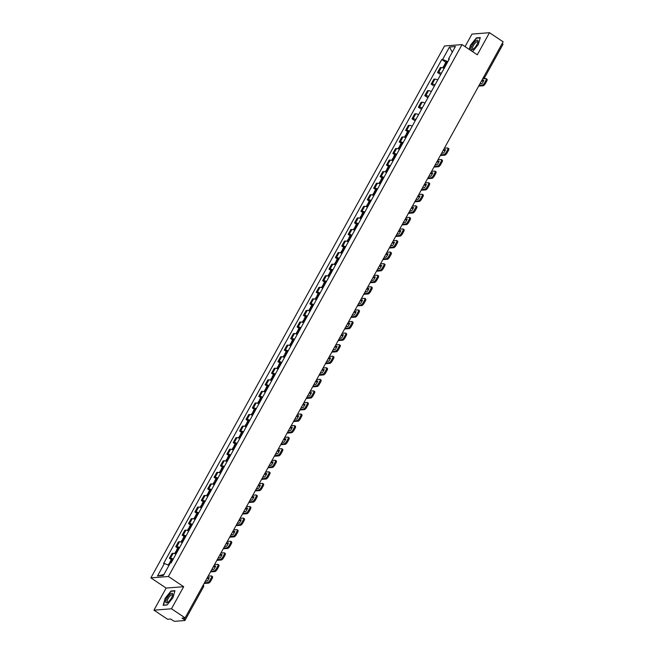 <?xml version="1.0" encoding="UTF-8"?>
<svg xmlns="http://www.w3.org/2000/svg" width="654" height="654" viewBox="0 0 654 654"><rect width="100%" height="100%" fill="white"/><g stroke="black" fill="none" stroke-linecap="round" stroke-linejoin="round"><path stroke-width="0.98" d="M153.952 610.166L171.479 608.784L185.115 617.883L503.122 41.799L489.494 32.7L477.297 54.797L462.026 44.595L444.499 45.984L150.878 577.883L166.149 588.077L153.952 610.166L167.579 619.273L170.686 619.027L172.803 620.442A1.741 0.409 -151.1 0 0 174.88 621.3L184.796 620.515A1.741 0.409 -151.1 0 0 184.959 620.442A1.741 0.409 -151.1 0 0 184.134 619.542L185.049 617.891M489.494 32.7L471.967 34.09L465.051 46.614M171.479 608.784L183.676 586.687L168.405 576.493L462.026 44.595M185.115 617.883L182.008 618.128L184.134 619.542M502.19 43.491A1.741 0.409 28.9 0 1 502.975 44.358L484.434 77.949A1.741 0.409 -151.1 0 0 483.649 77.082M444.115 68.392A4.006 0.948 -151.1 0 0 441.303 67.534L440.24 67.615L437.534 72.512L438.605 72.43A4.006 0.948 28.9 0 1 441.409 73.289M440.682 74.613L437.534 72.512M437.73 79.96A4.006 0.948 -151.1 0 0 434.918 79.101L433.855 79.183L431.149 84.08L432.22 83.99A4.006 0.948 28.9 0 1 435.024 84.856M434.297 86.173L431.149 84.08M431.346 91.527A4.006 0.948 -151.1 0 0 428.534 90.669L427.471 90.751L424.765 95.639L425.836 95.558A4.006 0.948 28.9 0 1 428.64 96.416M427.912 97.74L424.765 95.639M424.961 103.095A4.006 0.948 -151.1 0 0 422.149 102.228L421.086 102.318L418.38 107.207L419.451 107.125A4.006 0.948 28.9 0 1 422.255 107.984M421.528 109.308L418.38 107.207M418.576 114.654A4.006 0.948 -151.1 0 0 415.764 113.796L414.701 113.886L411.995 118.775L413.066 118.693A4.006 0.948 28.9 0 1 415.87 119.551M415.143 120.876L411.995 118.775M412.192 126.222A4.006 0.948 -151.1 0 0 409.379 125.364L408.317 125.445L405.611 130.342L406.682 130.26A4.006 0.948 28.9 0 1 409.486 131.119M407.565 131.642L405.611 130.342M405.807 137.79A4.006 0.948 -151.1 0 0 402.995 136.931L401.924 137.013L399.226 141.91L400.297 141.82A4.006 0.948 28.9 0 1 403.101 142.686M401.18 143.21L399.226 141.91M399.414 149.357A4.006 0.948 -151.1 0 0 396.61 148.499L395.539 148.581L392.841 153.477L393.912 153.388A4.006 0.948 28.9 0 1 396.716 154.246M394.795 154.777L392.841 153.477M393.029 160.925A4.006 0.948 -151.1 0 0 390.225 160.067L389.155 160.148L386.457 165.037L387.528 164.955A4.006 0.948 28.9 0 1 390.332 165.814M388.402 166.345L386.457 165.037M386.645 172.493A4.006 0.948 -151.1 0 0 383.841 171.626L382.77 171.716L380.072 176.605L381.143 176.523A4.006 0.948 28.9 0 1 383.947 177.381M382.018 177.904L380.072 176.605M380.26 184.052A4.006 0.948 -151.1 0 0 377.456 183.194L376.385 183.275L373.687 188.172L374.758 188.09A4.006 0.948 28.9 0 1 377.562 188.949M375.633 189.472L373.687 188.172M373.875 195.62A4.006 0.948 -151.1 0 0 371.071 194.761L370.001 194.843L367.303 199.74L368.374 199.658A4.006 0.948 28.9 0 1 371.178 200.516M369.248 201.04L367.303 199.74M367.491 207.187A4.006 0.948 -151.1 0 0 364.687 206.329L363.616 206.411L360.918 211.307L361.989 211.217A4.006 0.948 28.9 0 1 364.793 212.084M362.864 212.607L360.918 211.307M361.106 218.755A4.006 0.948 -151.1 0 0 358.302 217.896L357.231 217.978L354.533 222.875L355.604 222.785A4.006 0.948 28.9 0 1 358.408 223.643M356.479 224.175L354.533 222.875M354.721 230.322A4.006 0.948 -151.1 0 0 351.917 229.456L350.846 229.546L348.149 234.434L349.22 234.353A4.006 0.948 28.9 0 1 352.024 235.211M350.094 235.742L348.149 234.434M348.337 241.882A4.006 0.948 -151.1 0 0 345.533 241.024L344.462 241.113L341.764 246.002L342.835 245.92A4.006 0.948 28.9 0 1 345.639 246.779M343.71 247.302L341.764 246.002M341.952 253.45A4.006 0.948 -151.1 0 0 339.148 252.591L338.077 252.673L335.379 257.57L336.45 257.488A4.006 0.948 28.9 0 1 339.254 258.346M337.325 258.87L335.379 257.57M335.567 265.017A4.006 0.948 -151.1 0 0 332.763 264.159L331.692 264.241L328.995 269.137L330.066 269.047A4.006 0.948 28.9 0 1 332.87 269.914M330.94 270.437L328.995 269.137M329.183 276.585A4.006 0.948 -151.1 0 0 326.379 275.726L325.308 275.808L322.61 280.705L323.681 280.615A4.006 0.948 28.9 0 1 326.485 281.473M324.556 282.005L322.61 280.705M322.798 288.152A4.006 0.948 -151.1 0 0 319.994 287.294L318.923 287.376L316.225 292.264L317.296 292.183A4.006 0.948 28.9 0 1 320.1 293.041M318.171 293.572L316.225 292.264M316.413 299.72A4.006 0.948 -151.1 0 0 313.609 298.853L312.538 298.943L309.841 303.832L310.912 303.75A4.006 0.948 28.9 0 1 313.716 304.609M311.786 305.132L309.841 303.832M310.029 311.279A4.006 0.948 -151.1 0 0 307.225 310.421L306.154 310.511L303.456 315.4L304.527 315.318A4.006 0.948 28.9 0 1 307.331 316.176M305.402 316.7L303.456 315.4M303.644 322.847A4.006 0.948 -151.1 0 0 300.84 321.989L299.769 322.07L297.071 326.967L298.134 326.886A4.006 0.948 28.9 0 1 300.946 327.744M299.017 328.267L297.071 326.967M297.259 334.415A4.006 0.948 -151.1 0 0 294.455 333.556L293.384 333.638L290.687 338.535L291.749 338.445A4.006 0.948 28.9 0 1 294.562 339.312M292.632 339.835L290.687 338.535M290.875 345.982A4.006 0.948 -151.1 0 0 288.071 345.124L287 345.206L284.302 350.103L285.365 350.013A4.006 0.948 28.9 0 1 288.177 350.871M286.248 351.402L284.302 350.103M284.49 357.55A4.006 0.948 -151.1 0 0 281.686 356.683L280.615 356.773L277.917 361.662L278.98 361.58A4.006 0.948 28.9 0 1 281.792 362.439M279.863 362.97L277.917 361.662M278.105 369.109A4.006 0.948 -151.1 0 0 275.301 368.251L274.23 368.341L271.533 373.23L272.595 373.148A4.006 0.948 28.9 0 1 275.408 374.006M273.478 374.529L271.533 373.23M271.721 380.677A4.006 0.948 -151.1 0 0 268.917 379.819L267.846 379.9L265.148 384.797L266.211 384.716A4.006 0.948 28.9 0 1 269.023 385.574M267.094 386.097L265.148 384.797M265.336 392.245A4.006 0.948 -151.1 0 0 262.532 391.386L261.461 391.468L258.763 396.365L259.826 396.275A4.006 0.948 28.9 0 1 262.638 397.142M260.709 397.665L258.763 396.365M258.951 403.812A4.006 0.948 -151.1 0 0 256.147 402.954L255.076 403.036L252.379 407.933L253.441 407.843A4.006 0.948 28.9 0 1 256.254 408.701M254.324 409.232L252.379 407.933M252.567 415.38A4.006 0.948 -151.1 0 0 249.763 414.522L248.692 414.603L245.986 419.492L247.057 419.41A4.006 0.948 28.9 0 1 249.869 420.269M247.94 420.8L245.986 419.492M246.182 426.948A4.006 0.948 -151.1 0 0 243.378 426.081L242.307 426.171L239.601 431.06L240.672 430.978A4.006 0.948 28.9 0 1 243.484 431.836M241.555 432.368L239.601 431.06M239.797 438.507A4.006 0.948 -151.1 0 0 236.993 437.649L235.922 437.739L233.216 442.627L234.287 442.545A4.006 0.948 28.9 0 1 237.091 443.404M235.17 443.927L233.216 442.627M233.413 450.075A4.006 0.948 -151.1 0 0 230.609 449.216L229.538 449.298L226.832 454.195L227.903 454.113A4.006 0.948 28.9 0 1 230.707 454.971M228.786 455.495L226.832 454.195M227.028 461.642A4.006 0.948 -151.1 0 0 224.224 460.784L223.153 460.866L220.447 465.762L221.518 465.673A4.006 0.948 28.9 0 1 224.322 466.539M222.401 467.062L220.447 465.762M220.643 473.21A4.006 0.948 -151.1 0 0 217.839 472.351L216.768 472.433L214.062 477.33L215.133 477.24A4.006 0.948 28.9 0 1 217.937 478.099M216.016 478.63L214.062 477.33M214.259 484.777A4.006 0.948 -151.1 0 0 211.455 483.911L210.384 484.001L207.678 488.89L208.749 488.808A4.006 0.948 28.9 0 1 211.553 489.666M209.632 490.198L207.678 488.89M207.874 496.337A4.006 0.948 -151.1 0 0 205.07 495.479L203.999 495.569L201.293 500.457L202.364 500.375A4.006 0.948 28.9 0 1 205.168 501.234M203.247 501.757L201.293 500.457M201.489 507.905A4.006 0.948 -151.1 0 0 198.685 507.046L197.614 507.128L194.908 512.025L195.979 511.943A4.006 0.948 28.9 0 1 198.783 512.801M196.862 513.325L194.908 512.025M195.105 519.472A4.006 0.948 -151.1 0 0 192.301 518.614L191.23 518.696L188.524 523.592L189.595 523.511A4.006 0.948 28.9 0 1 192.399 524.369M190.477 524.892L188.524 523.592M188.72 531.04A4.006 0.948 -151.1 0 0 185.916 530.181L184.845 530.263L182.139 535.16L183.21 535.07A4.006 0.948 28.9 0 1 186.014 535.937M184.093 536.46L182.139 535.16M182.335 542.607A4.006 0.948 -151.1 0 0 179.523 541.749L178.46 541.831L175.754 546.728L176.825 546.638A4.006 0.948 28.9 0 1 179.629 547.496M177.708 548.027L175.754 546.728M175.951 554.175A4.006 0.948 -151.1 0 0 173.138 553.309L172.076 553.398L169.37 558.287L170.441 558.205A4.006 0.948 28.9 0 1 173.245 559.064M171.323 559.595L169.37 558.287M447.843 61.631L442.619 59.465L449.494 47.006L455.388 46.54L448.513 58.999L448.946 59.628M163.909 574.555L157.516 575.937L163.402 575.471L170.277 563.012L171.103 562.947L449.339 58.934L448.513 58.999M157.516 575.937L164.391 563.478L168.969 565.383M442.619 59.465L441.793 59.53L163.565 563.544L164.391 563.478M150.878 577.883L168.405 576.493M472.58 51.65L478.295 44.578L480.289 37.572L476.382 37.883L470.479 45.191L469.27 49.434M166.149 588.077L183.676 586.687M167.064 604.983L172.967 597.674L174.961 590.676L171.054 590.987L165.151 598.296L163.157 605.293L167.064 604.983M445.873 62.244L441.793 59.53M449.494 47.006L452.266 52.189M476.807 38.169L476.382 37.883M171.479 591.265L171.054 590.987M446.053 64.885A6.622 1.561 -151.1 0 0 445.26 64.656L445.178 64.632A2.199 0.523 -151.1 0 0 444.532 64.672A2.199 0.523 -151.1 0 0 445.554 65.784M444.532 64.672L446.028 61.966A2.199 0.523 28.9 0 1 446.666 61.926L446.747 61.95A6.622 1.561 28.9 0 1 447.54 62.179M442.783 67.836L443.878 65.858A2.199 0.523 28.9 0 1 444.516 65.817L444.606 65.841A6.622 1.561 28.9 0 1 445.399 66.07M479.039 85.429L482.26 85.175A2.616 0.858 -56.3 0 0 484.54 82.87L485.431 83.467A2.616 0.858 123.7 0 1 483.151 85.772L478.654 86.124M482.685 78.823A1.741 1.594 -94.5 0 0 482.709 78.832L485.906 78.578A2.616 0.858 -56.3 0 1 486.126 78.627A2.616 0.858 -56.3 0 1 485.726 80.72L484.54 82.87M481.418 81.121L483.535 80.957M486.789 79.175A2.616 0.858 123.7 0 1 487.017 79.224A2.616 0.858 123.7 0 1 486.617 81.317L485.726 80.72M485.431 83.467L486.617 81.317M481.802 80.426L483.813 80.27A5.404 1.766 -56.3 0 1 481.933 83.679L479.922 83.835M475.687 40.891A5.665 1.856 -56.3 0 0 471.305 47.268A5.665 1.856 -56.3 0 0 472.932 49.361A5.665 1.856 -56.3 0 0 473.357 49.058A5.665 1.856 -56.3 0 0 477.968 41.823A5.665 1.856 -56.3 0 0 475.687 40.891M477.804 42.502A4.292 1.406 -56.3 0 0 477.526 41.823A4.292 1.406 -56.3 0 0 476.03 42.297A4.292 1.406 -56.3 0 0 473.169 46.025A4.292 1.406 -56.3 0 0 472.768 48.96A4.292 1.406 -56.3 0 0 473.496 48.952M469.507 49.59L470.741 45.273L476.455 38.194L480.2 37.899M170.359 593.995A5.665 1.856 -56.3 0 0 165.977 600.364A5.665 1.856 -56.3 0 0 167.604 602.465A5.665 1.856 -56.3 0 0 168.029 602.162A5.665 1.856 -56.3 0 0 172.64 594.927A5.665 1.856 -56.3 0 0 170.359 593.995M172.476 595.606A4.292 1.406 -56.3 0 0 172.206 594.927A4.292 1.406 -56.3 0 0 170.702 595.402A4.292 1.406 -56.3 0 0 167.841 599.121A4.292 1.406 -56.3 0 0 167.44 602.056A4.292 1.406 -56.3 0 0 168.168 602.048M167.162 604.868L163.475 605.154L165.413 598.377L171.127 591.29L174.871 590.995M407.744 134.283A6.622 1.561 -151.1 0 0 406.952 134.054L406.862 134.029A2.199 0.523 -151.1 0 0 406.224 134.07A2.199 0.523 -151.1 0 0 407.238 135.182M406.224 134.07L407.72 131.364A2.199 0.523 28.9 0 1 408.358 131.323L408.439 131.348A6.622 1.561 28.9 0 1 409.232 131.577M404.474 137.234L405.57 135.255A2.199 0.523 28.9 0 1 406.208 135.215L406.289 135.239A6.622 1.561 28.9 0 1 407.09 135.468M440.731 154.826L443.952 154.573A2.616 0.858 -56.3 0 0 446.232 152.268L447.123 152.856A2.616 0.858 123.7 0 1 444.843 155.17L440.346 155.521M444.377 148.229L447.589 147.976A2.616 0.858 -56.3 0 1 447.818 148.025A2.616 0.858 -56.3 0 1 447.418 150.118L446.232 152.268M443.11 150.518L445.227 150.355M448.481 148.572A2.616 0.858 123.7 0 1 448.709 148.621A2.616 0.858 123.7 0 1 448.309 150.706L447.418 150.118M447.123 152.856L448.309 150.706M443.494 149.823L445.505 149.66A5.404 1.766 -56.3 0 1 443.625 153.077L441.614 153.232M401.36 145.842A6.622 1.561 -151.1 0 0 400.567 145.613L400.477 145.597A2.199 0.523 -151.1 0 0 399.839 145.629A2.199 0.523 -151.1 0 0 400.853 146.749M399.839 145.629L401.335 142.924A2.199 0.523 28.9 0 1 401.973 142.891L402.055 142.907A6.622 1.561 28.9 0 1 402.848 143.136M398.09 148.801L399.185 146.815A2.199 0.523 28.9 0 1 399.823 146.782L399.905 146.807A6.622 1.561 28.9 0 1 400.698 147.027M434.346 166.394L437.567 166.141A2.616 0.858 -56.3 0 0 439.848 163.835L440.739 164.424A2.616 0.858 123.7 0 1 438.458 166.737L433.962 167.089M437.992 159.797L441.205 159.543A2.616 0.858 -56.3 0 1 441.434 159.592A2.616 0.858 -56.3 0 1 441.033 161.685L439.848 163.835M436.725 162.086L438.842 161.914M442.096 160.132A2.616 0.858 123.7 0 1 442.325 160.181A2.616 0.858 123.7 0 1 441.924 162.274L441.033 161.685M440.739 164.424L441.924 162.274M437.109 161.391L439.12 161.227A5.404 1.766 -56.3 0 1 437.24 164.636L435.229 164.8M394.975 157.41A6.622 1.561 -151.1 0 0 394.182 157.181L394.092 157.164A2.199 0.523 -151.1 0 0 393.455 157.197A2.199 0.523 -151.1 0 0 394.468 158.317M393.455 157.197L394.951 154.491A2.199 0.523 28.9 0 1 395.588 154.458L395.67 154.475A6.622 1.561 28.9 0 1 396.463 154.704M391.705 160.361L392.801 158.382A2.199 0.523 28.9 0 1 393.438 158.35L393.52 158.366A6.622 1.561 28.9 0 1 394.313 158.595M427.961 177.962L431.182 177.708A2.616 0.858 -56.3 0 0 433.463 175.395L434.354 175.991A2.616 0.858 123.7 0 1 432.073 178.297L427.577 178.656M431.607 171.364L434.82 171.103A2.616 0.858 -56.3 0 1 435.049 171.16A2.616 0.858 -56.3 0 1 434.648 173.245L433.463 175.395M430.34 173.653L432.457 173.482M435.711 171.7A2.616 0.858 123.7 0 1 435.94 171.749A2.616 0.858 123.7 0 1 435.539 173.841L434.648 173.245M434.354 175.991L435.539 173.841M430.724 172.958L432.735 172.795A5.404 1.766 -56.3 0 1 430.855 176.204L428.844 176.367M388.59 168.977A6.622 1.561 -151.1 0 0 387.789 168.748L387.708 168.732A2.199 0.523 -151.1 0 0 387.07 168.765A2.199 0.523 -151.1 0 0 388.084 169.885M387.07 168.765L388.566 166.059A2.199 0.523 28.9 0 1 389.204 166.026L389.285 166.042A6.622 1.561 28.9 0 1 390.078 166.271M385.32 171.928L386.416 169.95A2.199 0.523 28.9 0 1 387.054 169.917L387.135 169.934A6.622 1.561 28.9 0 1 387.928 170.163M421.577 189.529L424.798 189.268A2.616 0.858 -56.3 0 0 427.078 186.962L427.969 187.559A2.616 0.858 123.7 0 1 425.689 189.864L421.192 190.224M425.223 182.924L428.435 182.67A2.616 0.858 -56.3 0 1 428.664 182.719A2.616 0.858 -56.3 0 1 428.264 184.812L427.078 186.962M423.956 185.213L426.073 185.049M429.326 183.267A2.616 0.858 123.7 0 1 429.555 183.316A2.616 0.858 123.7 0 1 429.155 185.409L428.264 184.812M427.969 187.559L429.155 185.409M424.34 184.518L426.351 184.363A5.404 1.766 -56.3 0 1 424.471 187.772L422.459 187.935M382.206 180.545A6.622 1.561 -151.1 0 0 381.405 180.316L381.323 180.291A2.199 0.523 -151.1 0 0 380.685 180.332A2.199 0.523 -151.1 0 0 381.699 181.452M380.685 180.332L382.181 177.626A2.199 0.523 28.9 0 1 382.819 177.586L382.901 177.61A6.622 1.561 28.9 0 1 383.694 177.839M378.936 183.496L380.031 181.518A2.199 0.523 28.9 0 1 380.669 181.477L380.751 181.501A6.622 1.561 28.9 0 1 381.544 181.73M415.192 201.089L418.413 200.835A2.616 0.858 -56.3 0 0 420.694 198.53L421.585 199.127A2.616 0.858 123.7 0 1 419.304 201.432L414.808 201.784M418.838 194.491L422.051 194.238A2.616 0.858 -56.3 0 1 422.28 194.287A2.616 0.858 -56.3 0 1 421.879 196.38L420.694 198.53M417.571 196.78L419.688 196.617M422.942 194.835A2.616 0.858 123.7 0 1 423.171 194.884A2.616 0.858 123.7 0 1 422.77 196.977L421.879 196.38M421.585 199.127L422.77 196.977M417.955 196.086L419.966 195.93A5.404 1.766 -56.3 0 1 418.086 199.339L416.075 199.495M375.821 192.113A6.622 1.561 -151.1 0 0 375.02 191.884L374.938 191.859A2.199 0.523 -151.1 0 0 374.301 191.9A2.199 0.523 -151.1 0 0 375.314 193.012M374.301 191.9L375.797 189.194A2.199 0.523 28.9 0 1 376.434 189.153L376.516 189.178A6.622 1.561 28.9 0 1 377.309 189.407M372.551 195.064L373.647 193.085A2.199 0.523 28.9 0 1 374.284 193.044L374.366 193.069A6.622 1.561 28.9 0 1 375.159 193.298M408.807 212.656L412.028 212.403A2.616 0.858 -56.3 0 0 414.309 210.097L415.2 210.694A2.616 0.858 123.7 0 1 412.919 213L408.423 213.351M412.453 206.059L415.666 205.806A2.616 0.858 -56.3 0 1 415.895 205.855A2.616 0.858 -56.3 0 1 415.494 207.947L414.309 210.097M411.186 208.348L413.303 208.185M416.557 206.402A2.616 0.858 123.7 0 1 416.786 206.451A2.616 0.858 123.7 0 1 416.385 208.544L415.494 207.947M415.2 210.694L416.385 208.544M411.57 207.653L413.581 207.498A5.404 1.766 -56.3 0 1 411.701 210.907L409.69 211.062M369.428 203.672A6.622 1.561 -151.1 0 0 368.635 203.451L368.554 203.427A2.199 0.523 -151.1 0 0 367.916 203.459A2.199 0.523 -151.1 0 0 368.93 204.579M367.916 203.459L369.412 200.753A2.199 0.523 28.9 0 1 370.05 200.721L370.131 200.737A6.622 1.561 28.9 0 1 370.924 200.966M366.166 206.631L367.262 204.653A2.199 0.523 28.9 0 1 367.9 204.612L367.981 204.637A6.622 1.561 28.9 0 1 368.774 204.865M402.423 224.224L405.644 223.97A2.616 0.858 -56.3 0 0 407.924 221.665L408.807 222.254A2.616 0.858 123.7 0 1 406.535 224.567L402.038 224.919M406.069 217.627L409.281 217.373A2.616 0.858 -56.3 0 1 409.51 217.422A2.616 0.858 -56.3 0 1 409.11 219.515L407.924 221.665M404.801 219.916L406.919 219.744M410.172 217.962A2.616 0.858 123.7 0 1 410.401 218.019A2.616 0.858 123.7 0 1 410.001 220.104L409.11 219.515M408.807 222.254L410.001 220.104M405.186 219.221L407.197 219.057A5.404 1.766 -56.3 0 1 405.317 222.474L403.305 222.63M363.044 215.24A6.622 1.561 -151.1 0 0 362.251 215.011L362.169 214.994A2.199 0.523 -151.1 0 0 361.531 215.027A2.199 0.523 -151.1 0 0 362.545 216.147M361.531 215.027L363.027 212.321A2.199 0.523 28.9 0 1 363.665 212.288L363.747 212.305A6.622 1.561 28.9 0 1 364.54 212.534M359.782 218.199L360.877 216.212A2.199 0.523 28.9 0 1 361.515 216.18L361.597 216.196A6.622 1.561 28.9 0 1 362.39 216.425M396.038 235.792L399.259 235.538A2.616 0.858 -56.3 0 0 401.54 233.225L402.423 233.821A2.616 0.858 123.7 0 1 400.15 236.127L395.654 236.486M399.676 229.194L402.897 228.941A2.616 0.858 -56.3 0 1 403.126 228.99A2.616 0.858 -56.3 0 1 402.725 231.075L401.54 233.225M398.417 231.483L400.534 231.312M403.788 229.529A2.616 0.858 123.7 0 1 404.017 229.579A2.616 0.858 123.7 0 1 403.616 231.671L402.725 231.075M402.423 233.821L403.616 231.671M398.801 230.788L400.812 230.625A5.404 1.766 -56.3 0 1 398.932 234.034L396.921 234.197M356.659 226.807A6.622 1.561 -151.1 0 0 355.866 226.578L355.784 226.562A2.199 0.523 -151.1 0 0 355.147 226.595A2.199 0.523 -151.1 0 0 356.16 227.715M355.147 226.595L356.643 223.889A2.199 0.523 28.9 0 1 357.28 223.856L357.362 223.872A6.622 1.561 28.9 0 1 358.155 224.101M353.397 229.758L354.493 227.78A2.199 0.523 28.9 0 1 355.13 227.747L355.212 227.764A6.622 1.561 28.9 0 1 356.005 227.993M389.653 247.359L392.874 247.106A2.616 0.858 -56.3 0 0 395.155 244.792L396.038 245.389A2.616 0.858 123.7 0 1 393.765 247.694L389.269 248.054M393.291 240.762L396.512 240.5A2.616 0.858 -56.3 0 1 396.741 240.549A2.616 0.858 -56.3 0 1 396.34 242.642L395.155 244.792M392.032 243.051L394.149 242.879M397.403 241.097A2.616 0.858 123.7 0 1 397.632 241.146A2.616 0.858 123.7 0 1 397.231 243.239L396.34 242.642M396.038 245.389L397.231 243.239M392.416 242.356L394.427 242.193A5.404 1.766 -56.3 0 1 392.547 245.602L390.536 245.765M350.274 238.375A6.622 1.561 -151.1 0 0 349.481 238.146L349.399 238.121A2.199 0.523 -151.1 0 0 348.762 238.162A2.199 0.523 -151.1 0 0 349.776 239.282M348.762 238.162L350.25 235.456A2.199 0.523 28.9 0 1 350.896 235.415L350.977 235.44A6.622 1.561 28.9 0 1 351.77 235.669M347.012 241.326L348.108 239.348A2.199 0.523 28.9 0 1 348.745 239.315L348.827 239.331A6.622 1.561 28.9 0 1 349.62 239.56M383.269 258.927L386.489 258.665A2.616 0.858 -56.3 0 0 388.762 256.36L389.653 256.957A2.616 0.858 123.7 0 1 387.381 259.262L382.884 259.622M386.906 252.321L390.127 252.068A2.616 0.858 -56.3 0 1 390.356 252.117A2.616 0.858 -56.3 0 1 389.956 254.21L388.762 256.36M385.647 254.61L387.757 254.447M391.018 252.665A2.616 0.858 123.7 0 1 391.247 252.714A2.616 0.858 123.7 0 1 390.847 254.807L389.956 254.21M389.653 256.957L390.847 254.807M386.032 253.916L388.043 253.76A5.404 1.766 -56.3 0 1 386.162 257.169L384.143 257.333M343.89 249.942A6.622 1.561 -151.1 0 0 343.097 249.714L343.015 249.689A2.199 0.523 -151.1 0 0 342.377 249.73A2.199 0.523 -151.1 0 0 343.391 250.85M342.377 249.73L343.865 247.024A2.199 0.523 28.9 0 1 344.511 246.983L344.593 247.008A6.622 1.561 28.9 0 1 345.386 247.237M340.628 252.894L341.723 250.915A2.199 0.523 28.9 0 1 342.361 250.874L342.443 250.899A6.622 1.561 28.9 0 1 343.236 251.128M376.884 270.486L380.105 270.233A2.616 0.858 -56.3 0 0 382.377 267.927L383.269 268.524A2.616 0.858 123.7 0 1 380.996 270.83L376.5 271.181M380.522 263.889L383.743 263.636A2.616 0.858 -56.3 0 1 383.972 263.685A2.616 0.858 -56.3 0 1 383.571 265.777L382.377 267.927M379.263 266.178L381.372 266.014M384.634 264.232A2.616 0.858 123.7 0 1 384.854 264.281A2.616 0.858 123.7 0 1 384.462 266.374L383.571 265.777M383.269 268.524L384.462 266.374M379.647 265.483L381.658 265.328A5.404 1.766 -56.3 0 1 379.778 268.737L377.759 268.892M337.505 261.51A6.622 1.561 -151.1 0 0 336.712 261.281L336.63 261.257A2.199 0.523 -151.1 0 0 335.993 261.298A2.199 0.523 -151.1 0 0 337.006 262.409M335.993 261.298L337.48 258.592A2.199 0.523 28.9 0 1 338.126 258.551L338.208 258.575A6.622 1.561 28.9 0 1 339.001 258.804M334.243 264.461L335.339 262.483A2.199 0.523 28.9 0 1 335.976 262.442L336.058 262.467A6.622 1.561 28.9 0 1 336.851 262.695M370.499 282.054L373.72 281.8A2.616 0.858 -56.3 0 0 375.993 279.495L376.884 280.084A2.616 0.858 123.7 0 1 374.611 282.397L370.115 282.749M374.137 275.457L377.358 275.203A2.616 0.858 -56.3 0 1 377.587 275.252A2.616 0.858 -56.3 0 1 377.186 277.345L375.993 279.495M372.878 277.746L374.987 277.582M378.249 275.8A2.616 0.858 123.7 0 1 378.47 275.849A2.616 0.858 123.7 0 1 378.077 277.934L377.186 277.345M376.884 280.084L378.077 277.934M373.262 277.051L375.273 276.895A5.404 1.766 -56.3 0 1 373.393 280.304L371.374 280.46M331.12 273.07A6.622 1.561 -151.1 0 0 330.327 272.841L330.245 272.824A2.199 0.523 -151.1 0 0 329.608 272.857A2.199 0.523 -151.1 0 0 330.622 273.977M329.608 272.857L331.096 270.151A2.199 0.523 28.9 0 1 331.742 270.118L331.823 270.135A6.622 1.561 28.9 0 1 332.616 270.364M327.858 276.029L328.954 274.051A2.199 0.523 28.9 0 1 329.591 274.01L329.673 274.034A6.622 1.561 28.9 0 1 330.466 274.255M364.114 293.621L367.335 293.368A2.616 0.858 -56.3 0 0 369.608 291.063L370.499 291.651A2.616 0.858 123.7 0 1 368.218 293.965L363.73 294.316M367.752 287.024L370.973 286.771A2.616 0.858 -56.3 0 1 371.202 286.82A2.616 0.858 -56.3 0 1 370.802 288.913L369.608 291.063M366.493 289.313L368.603 289.142M371.864 287.359A2.616 0.858 123.7 0 1 372.085 287.408A2.616 0.858 123.7 0 1 371.693 289.501L370.802 288.913M370.499 291.651L371.693 289.501M366.878 288.618L368.889 288.455A5.404 1.766 -56.3 0 1 367.008 291.872L364.989 292.027M324.736 284.637A6.622 1.561 -151.1 0 0 323.943 284.408L323.861 284.392A2.199 0.523 -151.1 0 0 323.223 284.425A2.199 0.523 -151.1 0 0 324.237 285.545M323.223 284.425L324.711 281.719A2.199 0.523 28.9 0 1 325.357 281.686L325.439 281.702A6.622 1.561 28.9 0 1 326.232 281.931M321.474 287.588L322.569 285.61A2.199 0.523 28.9 0 1 323.207 285.577L323.289 285.594A6.622 1.561 28.9 0 1 324.082 285.823M357.73 305.189L360.951 304.936A2.616 0.858 -56.3 0 0 363.223 302.622L364.114 303.219A2.616 0.858 123.7 0 1 361.834 305.524L357.346 305.884M361.368 298.592L364.589 298.33A2.616 0.858 -56.3 0 1 364.818 298.387A2.616 0.858 -56.3 0 1 364.417 300.472L363.223 302.622M360.109 300.881L362.218 300.709M365.48 298.927A2.616 0.858 123.7 0 1 365.7 298.976A2.616 0.858 123.7 0 1 365.308 301.069L364.417 300.472M364.114 303.219L365.308 301.069M360.493 300.186L362.504 300.022A5.404 1.766 -56.3 0 1 360.624 303.431L358.605 303.595M318.351 296.205A6.622 1.561 -151.1 0 0 317.558 295.976L317.476 295.96A2.199 0.523 -151.1 0 0 316.838 295.992A2.199 0.523 -151.1 0 0 317.852 297.112M316.838 295.992L318.326 293.286A2.199 0.523 28.9 0 1 318.972 293.254L319.054 293.27A6.622 1.561 28.9 0 1 319.847 293.499M315.089 299.156L316.184 297.178A2.199 0.523 28.9 0 1 316.822 297.145L316.904 297.161A6.622 1.561 28.9 0 1 317.697 297.39M351.345 316.757L354.566 316.495A2.616 0.858 -56.3 0 0 356.839 314.19L357.73 314.787A2.616 0.858 123.7 0 1 355.449 317.092L350.961 317.452M354.983 310.151L358.204 309.898A2.616 0.858 -56.3 0 1 358.425 309.947A2.616 0.858 -56.3 0 1 358.032 312.04L356.839 314.19M353.724 312.44L355.833 312.277M359.095 310.495A2.616 0.858 123.7 0 1 359.316 310.544A2.616 0.858 123.7 0 1 358.915 312.637L358.032 312.04M357.73 314.787L358.915 312.637M354.108 311.745L356.119 311.59A5.404 1.766 -56.3 0 1 354.239 314.999L352.22 315.163M311.966 307.772A6.622 1.561 -151.1 0 0 311.173 307.543L311.091 307.519A2.199 0.523 -151.1 0 0 310.454 307.56A2.199 0.523 -151.1 0 0 311.468 308.68M310.454 307.56L311.942 304.854A2.199 0.523 28.9 0 1 312.587 304.813L312.669 304.838A6.622 1.561 28.9 0 1 313.462 305.066M308.704 310.724L309.792 308.745A2.199 0.523 28.9 0 1 310.437 308.713L310.519 308.729A6.622 1.561 28.9 0 1 311.312 308.958M344.96 328.316L348.173 328.063A2.616 0.858 -56.3 0 0 350.454 325.757L351.345 326.354A2.616 0.858 123.7 0 1 349.064 328.66L344.576 329.011M348.598 321.719L351.819 321.466A2.616 0.858 -56.3 0 1 352.04 321.515A2.616 0.858 -56.3 0 1 351.648 323.607L350.454 325.757M347.339 324.008L349.449 323.844M352.71 322.062A2.616 0.858 123.7 0 1 352.931 322.111A2.616 0.858 123.7 0 1 352.531 324.204L351.648 323.607M351.345 326.354L352.531 324.204M347.724 323.313L349.735 323.158A5.404 1.766 -56.3 0 1 347.854 326.567L345.835 326.722M305.582 319.34A6.622 1.561 -151.1 0 0 304.789 319.111L304.707 319.087A2.199 0.523 -151.1 0 0 304.069 319.127A2.199 0.523 -151.1 0 0 305.083 320.239M304.069 319.127L305.557 316.422A2.199 0.523 28.9 0 1 306.203 316.381L306.285 316.405A6.622 1.561 28.9 0 1 307.078 316.634M302.32 322.291L303.407 320.313A2.199 0.523 28.9 0 1 304.053 320.272L304.135 320.297A6.622 1.561 28.9 0 1 304.928 320.525M338.576 339.884L341.789 339.63A2.616 0.858 -56.3 0 0 344.069 337.325L344.96 337.922A2.616 0.858 123.7 0 1 342.68 340.227L338.192 340.579M342.214 333.287L345.435 333.033A2.616 0.858 -56.3 0 1 345.655 333.082A2.616 0.858 -56.3 0 1 345.263 335.175L344.069 337.325M340.955 335.576L343.064 335.412M346.326 333.63A2.616 0.858 123.7 0 1 346.546 333.679A2.616 0.858 123.7 0 1 346.146 335.772L345.263 335.175M344.96 337.922L346.146 335.772M341.339 334.881L343.35 334.725A5.404 1.766 -56.3 0 1 341.462 338.134L339.451 338.29M299.197 330.899A6.622 1.561 -151.1 0 0 298.404 330.679L298.322 330.654A2.199 0.523 -151.1 0 0 297.684 330.695A2.199 0.523 -151.1 0 0 298.698 331.807M297.684 330.695L299.172 327.981A2.199 0.523 28.9 0 1 299.818 327.948L299.9 327.973A6.622 1.561 28.9 0 1 300.693 328.194M295.935 333.859L297.022 331.88A2.199 0.523 28.9 0 1 297.668 331.84L297.75 331.864A6.622 1.561 28.9 0 1 298.543 332.093M332.191 351.451L335.404 351.198A2.616 0.858 -56.3 0 0 337.685 348.893L338.576 349.481A2.616 0.858 123.7 0 1 336.295 351.795L331.807 352.146M335.829 344.854L339.05 344.601A2.616 0.858 -56.3 0 1 339.271 344.65A2.616 0.858 -56.3 0 1 338.878 346.743L337.685 348.893M334.57 347.143L336.679 346.972M339.941 345.189A2.616 0.858 123.7 0 1 340.162 345.247A2.616 0.858 123.7 0 1 339.761 347.331L338.878 346.743M338.576 349.481L339.761 347.331M334.954 346.448L336.965 346.285A5.404 1.766 -56.3 0 1 335.077 349.702L333.066 349.857M292.812 342.467A6.622 1.561 -151.1 0 0 292.019 342.238L291.937 342.222A2.199 0.523 -151.1 0 0 291.3 342.255A2.199 0.523 -151.1 0 0 292.313 343.375M291.3 342.255L292.788 339.549A2.199 0.523 28.9 0 1 293.433 339.516L293.515 339.532A6.622 1.561 28.9 0 1 294.308 339.761M289.55 345.426L290.638 343.44A2.199 0.523 28.9 0 1 291.283 343.407L291.365 343.424A6.622 1.561 28.9 0 1 292.158 343.652M325.806 363.019L329.019 362.766A2.616 0.858 -56.3 0 0 331.3 360.46L332.191 361.049A2.616 0.858 123.7 0 1 329.91 363.354L325.422 363.714M329.444 356.422L332.665 356.168A2.616 0.858 -56.3 0 1 332.886 356.217A2.616 0.858 -56.3 0 1 332.485 358.31L331.3 360.46M328.185 358.711L330.295 358.539M333.556 356.757A2.616 0.858 123.7 0 1 333.777 356.806A2.616 0.858 123.7 0 1 333.377 358.899L332.485 358.31M332.191 361.049L333.377 358.899M328.57 358.016L330.581 357.852A5.404 1.766 -56.3 0 1 328.692 361.261L326.681 361.425M286.427 354.035A6.622 1.561 -151.1 0 0 285.635 353.806L285.553 353.789A2.199 0.523 -151.1 0 0 284.915 353.822A2.199 0.523 -151.1 0 0 285.929 354.942M284.915 353.822L286.403 351.116A2.199 0.523 28.9 0 1 287.049 351.084L287.131 351.1A6.622 1.561 28.9 0 1 287.923 351.329M283.166 356.986L284.253 355.008A2.199 0.523 28.9 0 1 284.899 354.975L284.981 354.991A6.622 1.561 28.9 0 1 285.773 355.22M319.422 374.587L322.635 374.333A2.616 0.858 -56.3 0 0 324.915 372.02L325.806 372.617A2.616 0.858 123.7 0 1 323.526 374.922L319.038 375.282M323.06 367.989L326.281 367.728A2.616 0.858 -56.3 0 1 326.501 367.785A2.616 0.858 -56.3 0 1 326.101 369.87L324.915 372.02M321.801 370.278L323.91 370.107M327.172 368.325A2.616 0.858 123.7 0 1 327.392 368.374A2.616 0.858 123.7 0 1 326.992 370.466L326.101 369.87M325.806 372.617L326.992 370.466M322.185 369.584L324.196 369.42A5.404 1.766 -56.3 0 1 322.308 372.829L320.297 372.993M280.043 365.602A6.622 1.561 -151.1 0 0 279.25 365.373L279.168 365.357A2.199 0.523 -151.1 0 0 278.522 365.39A2.199 0.523 -151.1 0 0 279.544 366.51M278.522 365.39L280.018 362.684A2.199 0.523 28.9 0 1 280.664 362.643L280.746 362.668A6.622 1.561 28.9 0 1 281.539 362.896M276.781 368.554L277.868 366.575A2.199 0.523 28.9 0 1 278.514 366.542L278.596 366.559A6.622 1.561 28.9 0 1 279.389 366.788M313.037 386.154L316.25 385.893A2.616 0.858 -56.3 0 0 318.531 383.587L319.422 384.184A2.616 0.858 123.7 0 1 317.141 386.489L312.653 386.849M316.675 379.549L319.896 379.295A2.616 0.858 -56.3 0 1 320.117 379.345A2.616 0.858 -56.3 0 1 319.716 381.437L318.531 383.587M315.416 381.838L317.525 381.674M320.787 379.892A2.616 0.858 123.7 0 1 321.008 379.941A2.616 0.858 123.7 0 1 320.607 382.034L319.716 381.437M319.422 384.184L320.607 382.034M315.8 381.143L317.811 380.988A5.404 1.766 -56.3 0 1 315.923 384.397L313.912 384.56M273.658 377.17A6.622 1.561 -151.1 0 0 272.865 376.941L272.783 376.917A2.199 0.523 -151.1 0 0 272.138 376.957A2.199 0.523 -151.1 0 0 273.159 378.077M272.138 376.957L273.634 374.252A2.199 0.523 28.9 0 1 274.279 374.211L274.361 374.235A6.622 1.561 28.9 0 1 275.154 374.464M270.396 380.121L271.484 378.143A2.199 0.523 28.9 0 1 272.129 378.102L272.211 378.126A6.622 1.561 28.9 0 1 273.004 378.355M306.652 397.714L309.865 397.46A2.616 0.858 -56.3 0 0 312.146 395.155L313.037 395.752A2.616 0.858 123.7 0 1 310.756 398.057L306.268 398.409M310.29 391.117L313.511 390.863A2.616 0.858 -56.3 0 1 313.732 390.912A2.616 0.858 -56.3 0 1 313.331 393.005L312.146 395.155M309.031 393.406L311.141 393.242M314.402 391.46A2.616 0.858 123.7 0 1 314.623 391.509A2.616 0.858 123.7 0 1 314.222 393.602L313.331 393.005M313.037 395.752L314.222 393.602M309.416 392.711L311.427 392.555A5.404 1.766 -56.3 0 1 309.538 395.964L307.527 396.12M267.273 388.738A6.622 1.561 -151.1 0 0 266.48 388.509L266.399 388.484A2.199 0.523 -151.1 0 0 265.753 388.525A2.199 0.523 -151.1 0 0 266.775 389.637M265.753 388.525L267.249 385.819A2.199 0.523 28.9 0 1 267.895 385.778L267.976 385.803A6.622 1.561 28.9 0 1 268.769 386.032M264.012 391.689L265.099 389.71A2.199 0.523 28.9 0 1 265.745 389.67L265.826 389.694A6.622 1.561 28.9 0 1 266.619 389.923M300.268 409.281L303.481 409.028A2.616 0.858 -56.3 0 0 305.761 406.723L306.652 407.319A2.616 0.858 123.7 0 1 304.372 409.625L299.884 409.976M303.906 402.684L307.127 402.431A2.616 0.858 -56.3 0 1 307.347 402.48A2.616 0.858 -56.3 0 1 306.947 404.573L305.761 406.723M302.647 404.973L304.756 404.81M308.018 403.027A2.616 0.858 123.7 0 1 308.238 403.077A2.616 0.858 123.7 0 1 307.838 405.161L306.947 404.573M306.652 407.319L307.838 405.161M303.023 404.278L305.042 404.123A5.404 1.766 -56.3 0 1 303.154 407.532L301.142 407.687M260.889 400.297A6.622 1.561 -151.1 0 0 260.096 400.068L260.014 400.052A2.199 0.523 -151.1 0 0 259.368 400.084A2.199 0.523 -151.1 0 0 260.39 401.204M259.368 400.084L260.864 397.379A2.199 0.523 28.9 0 1 261.51 397.346L261.592 397.362A6.622 1.561 28.9 0 1 262.385 397.591M257.627 403.256L258.714 401.278A2.199 0.523 28.9 0 1 259.36 401.237L259.442 401.262A6.622 1.561 28.9 0 1 260.235 401.491M293.883 420.849L297.096 420.596A2.616 0.858 -56.3 0 0 299.377 418.29L300.268 418.879A2.616 0.858 123.7 0 1 297.987 421.192L293.499 421.544M297.521 414.252L300.742 413.998A2.616 0.858 -56.3 0 1 300.963 414.047A2.616 0.858 -56.3 0 1 300.562 416.14L299.377 418.29M296.262 416.541L298.371 416.369M301.633 414.587A2.616 0.858 123.7 0 1 301.854 414.636A2.616 0.858 123.7 0 1 301.453 416.729L300.562 416.14M300.268 418.879L301.453 416.729M296.638 415.846L298.657 415.682A5.404 1.766 -56.3 0 1 296.769 419.1L294.758 419.255M254.504 411.865A6.622 1.561 -151.1 0 0 253.711 411.636L253.629 411.619A2.199 0.523 -151.1 0 0 252.984 411.652A2.199 0.523 -151.1 0 0 254.005 412.772M252.984 411.652L254.48 408.946A2.199 0.523 28.9 0 1 255.125 408.913L255.207 408.93A6.622 1.561 28.9 0 1 256 409.159M251.242 414.816L252.33 412.837A2.199 0.523 28.9 0 1 252.975 412.805L253.057 412.821A6.622 1.561 28.9 0 1 253.85 413.05M287.498 432.417L290.711 432.163A2.616 0.858 -56.3 0 0 292.992 429.85L293.883 430.446A2.616 0.858 123.7 0 1 291.602 432.752L287.114 433.111M291.136 425.819L294.357 425.566A2.616 0.858 -56.3 0 1 294.578 425.615A2.616 0.858 -56.3 0 1 294.177 427.7L292.992 429.85M289.877 428.108L291.986 427.937M295.248 426.155A2.616 0.858 123.7 0 1 295.469 426.204A2.616 0.858 123.7 0 1 295.068 428.296L294.177 427.7M293.883 430.446L295.068 428.296M290.253 427.414L292.273 427.25A5.404 1.766 -56.3 0 1 290.384 430.659L288.373 430.822M248.119 423.432A6.622 1.561 -151.1 0 0 247.326 423.203L247.245 423.187A2.199 0.523 -151.1 0 0 246.599 423.22A2.199 0.523 -151.1 0 0 247.621 424.34M246.599 423.22L248.095 420.514A2.199 0.523 28.9 0 1 248.741 420.481L248.822 420.497A6.622 1.561 28.9 0 1 249.615 420.726M244.858 426.383L245.945 424.405A2.199 0.523 28.9 0 1 246.591 424.372L246.672 424.389A6.622 1.561 28.9 0 1 247.465 424.618M281.106 443.984L284.327 443.731A2.616 0.858 -56.3 0 0 286.607 441.417L287.498 442.014A2.616 0.858 123.7 0 1 285.218 444.319L280.729 444.679M284.752 437.379L287.973 437.125A2.616 0.858 -56.3 0 1 288.193 437.174A2.616 0.858 -56.3 0 1 287.793 439.267L286.607 441.417M283.484 439.668L285.602 439.504M288.864 437.722A2.616 0.858 123.7 0 1 289.084 437.771A2.616 0.858 123.7 0 1 288.684 439.864L287.793 439.267M287.498 442.014L288.684 439.864M283.869 438.973L285.888 438.818A5.404 1.766 -56.3 0 1 283.999 442.227L281.988 442.39M241.735 435A6.622 1.561 -151.1 0 0 240.942 434.771L240.86 434.746A2.199 0.523 -151.1 0 0 240.214 434.787A2.199 0.523 -151.1 0 0 241.236 435.907M240.214 434.787L241.71 432.081A2.199 0.523 28.9 0 1 242.356 432.041L242.438 432.065A6.622 1.561 28.9 0 1 243.231 432.294M238.473 437.951L239.56 435.973A2.199 0.523 28.9 0 1 240.206 435.94L240.288 435.956A6.622 1.561 28.9 0 1 241.081 436.185M274.721 455.544L277.942 455.29A2.616 0.858 -56.3 0 0 280.223 452.985L281.114 453.582A2.616 0.858 123.7 0 1 278.833 455.887L274.345 456.247M278.367 448.946L281.588 448.693A2.616 0.858 -56.3 0 1 281.809 448.742A2.616 0.858 -56.3 0 1 281.408 450.835L280.223 452.985M277.1 451.235L279.217 451.072M282.479 449.29A2.616 0.858 123.7 0 1 282.7 449.339A2.616 0.858 123.7 0 1 282.299 451.432L281.408 450.835M281.114 453.582L282.299 451.432M277.484 450.541L279.503 450.385A5.404 1.766 -56.3 0 1 277.615 453.794L275.604 453.95M235.35 446.568A6.622 1.561 -151.1 0 0 234.557 446.339L234.475 446.314A2.199 0.523 -151.1 0 0 233.83 446.355A2.199 0.523 -151.1 0 0 234.851 447.467M233.83 446.355L235.326 443.649A2.199 0.523 28.9 0 1 235.971 443.608L236.053 443.633A6.622 1.561 28.9 0 1 236.846 443.862M232.088 449.519L233.176 447.54A2.199 0.523 28.9 0 1 233.821 447.5L233.903 447.524A6.622 1.561 28.9 0 1 234.696 447.753M268.336 467.111L271.557 466.858A2.616 0.858 -56.3 0 0 273.838 464.553L274.729 465.149A2.616 0.858 123.7 0 1 272.448 467.455L267.952 467.806M271.982 460.514L275.203 460.261A2.616 0.858 -56.3 0 1 275.424 460.31A2.616 0.858 -56.3 0 1 275.023 462.403L273.838 464.553M270.715 462.803L272.832 462.64M276.094 460.857A2.616 0.858 123.7 0 1 276.315 460.906A2.616 0.858 123.7 0 1 275.914 462.999L275.023 462.403M274.729 465.149L275.914 462.999M271.099 462.108L273.119 461.953A5.404 1.766 -56.3 0 1 271.23 465.362L269.219 465.517M228.965 458.135A6.622 1.561 -151.1 0 0 228.172 457.906L228.091 457.882A2.199 0.523 -151.1 0 0 227.445 457.923A2.199 0.523 -151.1 0 0 228.467 459.034M227.445 457.923L228.941 455.217A2.199 0.523 28.9 0 1 229.587 455.176L229.668 455.2A6.622 1.561 28.9 0 1 230.461 455.421M225.704 461.086L226.791 459.108A2.199 0.523 28.9 0 1 227.437 459.067L227.518 459.092A6.622 1.561 28.9 0 1 228.311 459.321M261.952 478.679L265.172 478.426A2.616 0.858 -56.3 0 0 267.453 476.12L268.344 476.709A2.616 0.858 123.7 0 1 266.064 479.022L261.567 479.374M265.598 472.082L268.819 471.828A2.616 0.858 -56.3 0 1 269.039 471.877A2.616 0.858 -56.3 0 1 268.639 473.97L267.453 476.12M264.33 474.371L266.448 474.207M269.71 472.425A2.616 0.858 123.7 0 1 269.93 472.474A2.616 0.858 123.7 0 1 269.53 474.559L268.639 473.97M268.344 476.709L269.53 474.559M264.715 473.676L266.734 473.512A5.404 1.766 -56.3 0 1 264.845 476.929L262.834 477.085M222.581 469.695A6.622 1.561 -151.1 0 0 221.788 469.466L221.706 469.449A2.199 0.523 -151.1 0 0 221.06 469.482A2.199 0.523 -151.1 0 0 222.082 470.602M221.06 469.482L222.556 466.776A2.199 0.523 28.9 0 1 223.194 466.743L223.284 466.76A6.622 1.561 28.9 0 1 224.077 466.989M219.319 472.654L220.406 470.667A2.199 0.523 28.9 0 1 221.052 470.635L221.134 470.659A6.622 1.561 28.9 0 1 221.927 470.88M255.567 490.247L258.788 489.993A2.616 0.858 -56.3 0 0 261.069 487.688L261.96 488.276A2.616 0.858 123.7 0 1 259.679 490.59L255.183 490.941M259.213 483.649L262.434 483.396A2.616 0.858 -56.3 0 1 262.655 483.445A2.616 0.858 -56.3 0 1 262.254 485.538L261.069 487.688M257.946 485.938L260.063 485.767M263.325 483.985A2.616 0.858 123.7 0 1 263.546 484.034A2.616 0.858 123.7 0 1 263.145 486.126L262.254 485.538M261.96 488.276L263.145 486.126M258.33 485.243L260.341 485.08A5.404 1.766 -56.3 0 1 258.461 488.489L256.45 488.652M216.196 481.262A6.622 1.561 -151.1 0 0 215.403 481.033L215.321 481.017A2.199 0.523 -151.1 0 0 214.676 481.05A2.199 0.523 -151.1 0 0 215.697 482.17M214.676 481.05L216.172 478.344A2.199 0.523 28.9 0 1 216.809 478.311L216.899 478.327A6.622 1.561 28.9 0 1 217.692 478.556M212.934 484.213L214.022 482.235A2.199 0.523 28.9 0 1 214.667 482.202L214.749 482.219A6.622 1.561 28.9 0 1 215.542 482.448M249.182 501.814L252.403 501.561A2.616 0.858 -56.3 0 0 254.684 499.247L255.575 499.844A2.616 0.858 123.7 0 1 253.294 502.149L248.798 502.509M252.828 495.217L256.049 494.955A2.616 0.858 -56.3 0 1 256.27 495.013A2.616 0.858 -56.3 0 1 255.869 497.097L254.684 499.247M251.561 497.506L253.678 497.334M256.94 495.552A2.616 0.858 123.7 0 1 257.161 495.601A2.616 0.858 123.7 0 1 256.76 497.694L255.869 497.097M255.575 499.844L256.76 497.694M251.945 496.811L253.956 496.648A5.404 1.766 -56.3 0 1 252.076 500.057L250.065 500.22M209.811 492.83A6.622 1.561 -151.1 0 0 209.018 492.601L208.937 492.585A2.199 0.523 -151.1 0 0 208.291 492.617A2.199 0.523 -151.1 0 0 209.313 493.737M208.291 492.617L209.787 489.911A2.199 0.523 28.9 0 1 210.424 489.879L210.514 489.895A6.622 1.561 28.9 0 1 211.307 490.124M206.541 495.781L207.637 493.803A2.199 0.523 28.9 0 1 208.283 493.77L208.364 493.786A6.622 1.561 28.9 0 1 209.157 494.015M242.798 513.382L246.018 513.12A2.616 0.858 -56.3 0 0 248.299 510.815L249.19 511.412A2.616 0.858 123.7 0 1 246.91 513.717L242.413 514.077M246.444 506.776L249.664 506.523A2.616 0.858 -56.3 0 1 249.885 506.572A2.616 0.858 -56.3 0 1 249.485 508.665L248.299 510.815M245.176 509.065L247.294 508.902M250.556 507.12A2.616 0.858 123.7 0 1 250.776 507.169A2.616 0.858 123.7 0 1 250.376 509.262L249.485 508.665M249.19 511.412L250.376 509.262M245.561 508.371L247.572 508.215A5.404 1.766 -56.3 0 1 245.691 511.624L243.68 511.788M203.427 504.397A6.622 1.561 -151.1 0 0 202.634 504.169L202.552 504.144A2.199 0.523 -151.1 0 0 201.906 504.185A2.199 0.523 -151.1 0 0 202.928 505.305M201.906 504.185L203.402 501.479A2.199 0.523 28.9 0 1 204.04 501.438L204.13 501.463A6.622 1.561 28.9 0 1 204.923 501.692M200.157 507.349L201.252 505.37A2.199 0.523 28.9 0 1 201.898 505.329L201.98 505.354A6.622 1.561 28.9 0 1 202.773 505.583M236.413 524.941L239.634 524.688A2.616 0.858 -56.3 0 0 241.915 522.383L242.806 522.979A2.616 0.858 123.7 0 1 240.525 525.285L236.029 525.636M240.059 518.344L243.28 518.091A2.616 0.858 -56.3 0 1 243.501 518.14A2.616 0.858 -56.3 0 1 243.1 520.232L241.915 522.383M238.792 520.633L240.909 520.47M244.171 518.687A2.616 0.858 123.7 0 1 244.392 518.736A2.616 0.858 123.7 0 1 243.991 520.829L243.1 520.232M242.806 522.979L243.991 520.829M239.176 519.938L241.187 519.783A5.404 1.766 -56.3 0 1 239.307 523.192L237.296 523.347M197.042 515.965A6.622 1.561 -151.1 0 0 196.249 515.736L196.167 515.712A2.199 0.523 -151.1 0 0 195.521 515.753A2.199 0.523 -151.1 0 0 196.543 516.864M195.521 515.753L197.018 513.047A2.199 0.523 28.9 0 1 197.655 513.006L197.745 513.03A6.622 1.561 28.9 0 1 198.538 513.259M193.772 518.916L194.867 516.938A2.199 0.523 28.9 0 1 195.513 516.897L195.595 516.922A6.622 1.561 28.9 0 1 196.388 517.15M230.028 536.509L233.249 536.255A2.616 0.858 -56.3 0 0 235.53 533.95L236.421 534.547A2.616 0.858 123.7 0 1 234.14 536.852L229.644 537.204M233.674 529.912L236.895 529.658A2.616 0.858 -56.3 0 1 237.116 529.707A2.616 0.858 -56.3 0 1 236.715 531.8L235.53 533.95M232.407 532.201L234.524 532.037M237.786 530.255A2.616 0.858 123.7 0 1 238.007 530.304A2.616 0.858 123.7 0 1 237.606 532.397L236.715 531.8M236.421 534.547L237.606 532.397M232.791 531.506L234.802 531.35A5.404 1.766 -56.3 0 1 232.922 534.759L230.911 534.915M190.657 527.525A6.622 1.561 -151.1 0 0 189.864 527.296L189.783 527.279A2.199 0.523 -151.1 0 0 189.137 527.312A2.199 0.523 -151.1 0 0 190.159 528.432M189.137 527.312L190.633 524.606A2.199 0.523 28.9 0 1 191.27 524.573L191.36 524.59A6.622 1.561 28.9 0 1 192.153 524.819M187.387 530.484L188.483 528.506A2.199 0.523 28.9 0 1 189.129 528.465L189.21 528.489A6.622 1.561 28.9 0 1 190.003 528.718M223.643 548.077L226.864 547.823A2.616 0.858 -56.3 0 0 229.145 545.518L230.036 546.106A2.616 0.858 123.7 0 1 227.756 548.42L223.259 548.771M227.29 541.479L230.51 541.226A2.616 0.858 -56.3 0 1 230.731 541.275A2.616 0.858 -56.3 0 1 230.331 543.368L229.145 545.518M226.022 543.768L228.14 543.597M231.402 541.814A2.616 0.858 123.7 0 1 231.622 541.872A2.616 0.858 123.7 0 1 231.222 543.956L230.331 543.368M230.036 546.106L231.222 543.956M226.407 543.073L228.418 542.91A5.404 1.766 -56.3 0 1 226.537 546.327L224.526 546.482M184.273 539.092A6.622 1.561 -151.1 0 0 183.48 538.863L183.398 538.847A2.199 0.523 -151.1 0 0 182.752 538.88A2.199 0.523 -151.1 0 0 183.774 540M182.752 538.88L184.248 536.174A2.199 0.523 28.9 0 1 184.886 536.141L184.968 536.157A6.622 1.561 28.9 0 1 185.769 536.386M181.003 542.043L182.098 540.065A2.199 0.523 28.9 0 1 182.744 540.032L182.826 540.049A6.622 1.561 28.9 0 1 183.619 540.278M217.259 559.644L220.48 559.391A2.616 0.858 -56.3 0 0 222.761 557.077L223.652 557.674A2.616 0.858 123.7 0 1 221.371 559.979L216.875 560.339M220.905 553.047L224.126 552.793A2.616 0.858 -56.3 0 1 224.347 552.843A2.616 0.858 -56.3 0 1 223.946 554.927L222.761 557.077M219.638 555.336L221.755 555.164M225.017 553.382A2.616 0.858 123.7 0 1 225.238 553.431A2.616 0.858 123.7 0 1 224.837 555.524L223.946 554.927M223.652 557.674L224.837 555.524M220.022 554.641L222.033 554.478A5.404 1.766 -56.3 0 1 220.153 557.887L218.142 558.05M177.888 550.66A6.622 1.561 -151.1 0 0 177.095 550.431L177.013 550.415A2.199 0.523 -151.1 0 0 176.367 550.447A2.199 0.523 -151.1 0 0 177.389 551.567M176.367 550.447L177.863 547.741A2.199 0.523 28.9 0 1 178.501 547.709L178.583 547.725A6.622 1.561 28.9 0 1 179.384 547.954M174.618 553.611L175.713 551.633A2.199 0.523 28.9 0 1 176.351 551.6L176.441 551.616A6.622 1.561 28.9 0 1 177.234 551.845M210.874 571.212L214.095 570.958A2.616 0.858 -56.3 0 0 216.376 568.645L217.267 569.242A2.616 0.858 123.7 0 1 214.986 571.547L210.49 571.907M214.52 564.615L217.741 564.353A2.616 0.858 -56.3 0 1 217.962 564.402A2.616 0.858 -56.3 0 1 217.561 566.495L216.376 568.645M213.253 566.904L215.37 566.732M218.632 564.95A2.616 0.858 123.7 0 1 218.853 564.999A2.616 0.858 123.7 0 1 218.452 567.092L217.561 566.495M217.267 569.242L218.452 567.092M213.637 566.201L215.648 566.045A5.404 1.766 -56.3 0 1 213.768 569.454L211.757 569.618M171.503 562.227A6.622 1.561 -151.1 0 0 170.71 561.999L170.629 561.974A2.199 0.523 -151.1 0 0 169.983 562.015A2.199 0.523 -151.1 0 0 170.776 562.971M169.983 562.015L171.479 559.309A2.199 0.523 28.9 0 1 172.116 559.268L172.198 559.293A6.622 1.561 28.9 0 1 172.999 559.522M168.282 565.097L169.329 563.2A2.199 0.523 28.9 0 1 169.966 563.168L170.056 563.184A6.622 1.561 28.9 0 1 170.171 563.217M204.489 582.771L207.71 582.518A2.616 0.858 -56.3 0 0 209.991 580.212L210.882 580.809A2.616 0.858 123.7 0 1 208.601 583.115L204.105 583.474M208.136 576.174L211.356 575.921A2.616 0.858 -56.3 0 1 211.577 575.97A2.616 0.858 -56.3 0 1 211.177 578.062L209.991 580.212M206.868 578.463L208.986 578.299M212.239 576.517A2.616 0.858 123.7 0 1 212.468 576.566A2.616 0.858 123.7 0 1 212.068 578.659L211.177 578.062M210.882 580.809L212.068 578.659M207.253 577.768L209.264 577.613A5.404 1.766 -56.3 0 1 207.383 581.022L205.372 581.185M176.825 546.638L179.523 541.749M183.21 535.07L185.916 530.181M189.595 523.511L192.301 518.614M195.979 511.943L198.685 507.046M202.364 500.375L205.07 495.479M208.749 488.808L211.455 483.911M215.133 477.24L217.839 472.351M221.518 465.673L224.224 460.784M227.903 454.113L230.609 449.216M234.287 442.545L236.993 437.649M240.672 430.978L243.378 426.081M247.057 419.41L249.763 414.522M253.441 407.843L256.147 402.954M259.826 396.275L262.532 391.386M266.211 384.716L268.917 379.819M272.595 373.148L275.301 368.251M278.98 361.58L281.686 356.683M285.365 350.013L288.071 345.124M291.749 338.445L294.455 333.556M298.134 326.886L300.84 321.989M304.527 315.318L307.225 310.421M310.912 303.75L313.609 298.853M317.296 292.183L319.994 287.294M323.681 280.615L326.379 275.726M330.066 269.047L332.763 264.159M336.45 257.488L339.148 252.591M342.835 245.92L345.533 241.024M349.22 234.353L351.917 229.456M355.604 222.785L358.302 217.896M361.989 211.217L364.687 206.329M368.374 199.658L371.071 194.761M374.758 188.09L377.456 183.194M381.143 176.523L383.841 171.626M387.528 164.955L390.225 160.067M393.912 153.388L396.61 148.499M400.297 141.82L402.995 136.931M406.682 130.26L409.379 125.364M413.066 118.693L415.764 113.796M419.451 107.125L422.149 102.228M425.836 95.558L428.534 90.669M432.22 83.99L434.918 79.101M438.605 72.43L441.303 67.534M170.441 558.205L173.138 553.309M203.337 586.932A1.741 0.409 -151.1 0 0 203.5 586.859A1.741 0.409 -151.1 0 0 202.715 585.992M484.271 78.022A1.741 0.409 -151.1 0 0 484.434 77.949A1.741 1.741 0 0 1 483.396 78.774A1.741 1.594 -94.5 0 0 484.271 78.022M445.26 64.656L446.747 61.95M445.178 64.632L446.666 61.926M443.298 68.032L444.516 65.817M443.379 68.065L444.606 65.841M483.151 85.772L482.26 85.175M406.952 134.054L408.439 131.348M406.862 134.029L408.358 131.323M404.989 137.43L406.208 135.215M405.063 137.454L406.289 135.239M444.843 155.17L443.952 154.573M400.567 145.613L402.055 142.907M400.477 145.597L401.973 142.891M398.605 148.989L399.823 146.782M398.678 149.022L399.905 146.807M438.458 166.737L437.567 166.141M394.182 157.181L395.67 154.475M394.092 157.164L395.588 154.458M392.22 160.557L393.438 158.35M392.294 160.59L393.52 158.366M432.073 178.297L431.182 177.708M387.789 168.748L389.285 166.042M387.708 168.732L389.204 166.026M385.835 172.125L387.054 169.917M385.909 172.157L387.135 169.934M425.689 189.864L424.798 189.268M381.405 180.316L382.901 177.61M381.323 180.291L382.819 177.586M379.451 183.692L380.669 181.477M379.524 183.725L380.751 181.501M419.304 201.432L418.413 200.835M375.02 191.884L376.516 189.178M374.938 191.859L376.434 189.153M373.066 195.26L374.284 193.044M373.14 195.293L374.366 193.069M412.919 213L412.028 212.403M368.635 203.451L370.131 200.737M368.554 203.427L370.05 200.721M366.681 206.828L367.9 204.612M366.755 206.852L367.981 204.637M406.535 224.567L405.644 223.97M362.251 215.011L363.747 212.305M362.169 214.994L363.665 212.288M360.297 218.387L361.515 216.18M360.37 218.42L361.597 216.196M400.15 236.127L399.259 235.538M355.866 226.578L357.362 223.872M355.784 226.562L357.28 223.856M353.912 229.955L355.13 227.747M353.986 229.987L355.212 227.764M393.765 247.694L392.874 247.106M349.481 238.146L350.977 235.44M349.399 238.121L350.896 235.415M347.527 241.522L348.745 239.315M347.601 241.555L348.827 239.331M387.381 259.262L386.489 258.665M343.097 249.714L344.593 247.008M343.015 249.689L344.511 246.983M341.143 253.09L342.361 250.874M341.216 253.123L342.443 250.899M380.996 270.83L380.105 270.233M336.712 261.281L338.208 258.575M336.63 261.257L338.126 258.551M334.758 264.657L335.976 262.442M334.832 264.69L336.058 262.467M374.611 282.397L373.72 281.8M330.327 272.841L331.823 270.135M330.245 272.824L331.742 270.118M328.373 276.217L329.591 274.01M328.447 276.25L329.673 274.034M368.218 293.965L367.335 293.368M323.943 284.408L325.439 281.702M323.861 284.392L325.357 281.686M321.989 287.785L323.207 285.577M322.062 287.817L323.289 285.594M361.834 305.524L360.951 304.936M317.558 295.976L319.054 293.27M317.476 295.96L318.972 293.254M315.604 299.352L316.822 297.145M315.678 299.385L316.904 297.161M355.449 317.092L354.566 316.495M311.173 307.543L312.669 304.838M311.091 307.519L312.587 304.813M309.219 310.92L310.437 308.713M309.293 310.952L310.519 308.729M349.064 328.66L348.173 328.063M304.789 319.111L306.285 316.405M304.707 319.087L306.203 316.381M302.835 322.487L304.053 320.272M302.908 322.52L304.135 320.297M342.68 340.227L341.789 339.63M298.404 330.679L299.9 327.973M298.322 330.654L299.818 327.948M296.45 334.055L297.668 331.84M296.524 334.08L297.75 331.864M336.295 351.795L335.404 351.198M292.019 342.238L293.515 339.532M291.937 342.222L293.433 339.516M290.065 345.614L291.283 343.407M290.139 345.647L291.365 343.424M329.91 363.354L329.019 362.766M285.635 353.806L287.131 351.1M285.553 353.789L287.049 351.084M283.681 357.182L284.899 354.975M283.754 357.215L284.981 354.991M323.526 374.922L322.635 374.333M279.25 365.373L280.746 362.668M279.168 365.357L280.664 362.643M277.296 368.75L278.514 366.542M277.37 368.782L278.596 366.559M317.141 386.489L316.25 385.893M272.865 376.941L274.361 374.235M272.783 376.917L274.279 374.211M270.911 380.317L272.129 378.102M270.985 380.35L272.211 378.126M310.756 398.057L309.865 397.46M266.48 388.509L267.976 385.803M266.399 388.484L267.895 385.778M264.527 391.885L265.745 389.67M264.6 391.918L265.826 389.694M304.372 409.625L303.481 409.028M260.096 400.068L261.592 397.362M260.014 400.052L261.51 397.346M258.134 403.453L259.36 401.237M258.216 403.477L259.442 401.262M297.987 421.192L297.096 420.596M253.711 411.636L255.207 408.93M253.629 411.619L255.125 408.913M251.749 415.012L252.975 412.805M251.831 415.045L253.057 412.821M291.602 432.752L290.711 432.163M247.326 423.203L248.822 420.497M247.245 423.187L248.741 420.481M245.364 426.58L246.591 424.372M245.446 426.612L246.672 424.389M285.218 444.319L284.327 443.731M240.942 434.771L242.438 432.065M240.86 434.746L242.356 432.041M238.98 438.147L240.206 435.94M239.062 438.18L240.288 435.956M278.833 455.887L277.942 455.29M234.557 446.339L236.053 443.633M234.475 446.314L235.971 443.608M232.595 449.715L233.821 447.5M232.677 449.748L233.903 447.524M272.448 467.455L271.557 466.858M228.172 457.906L229.668 455.2M228.091 457.882L229.587 455.176M226.21 461.283L227.437 459.067M226.292 461.307L227.518 459.092M266.064 479.022L265.172 478.426M221.788 469.466L223.284 466.76M221.706 469.449L223.194 466.743M219.826 472.842L221.052 470.635M219.907 472.875L221.134 470.659M259.679 490.59L258.788 489.993M215.403 481.033L216.899 478.327M215.321 481.017L216.809 478.311M213.441 484.41L214.667 482.202M213.523 484.442L214.749 482.219M253.294 502.149L252.403 501.561M209.018 492.601L210.514 489.895M208.937 492.585L210.424 489.879M207.056 495.977L208.283 493.77M207.138 496.01L208.364 493.786M246.91 513.717L246.018 513.12M202.634 504.169L204.13 501.463M202.552 504.144L204.04 501.438M200.672 507.545L201.898 505.329M200.753 507.578L201.98 505.354M240.525 525.285L239.634 524.688M196.249 515.736L197.745 513.03M196.167 515.712L197.655 513.006M194.287 519.112L195.513 516.897M194.369 519.145L195.595 516.922M234.14 536.852L233.249 536.255M189.864 527.296L191.36 524.59M189.783 527.279L191.27 524.573M187.902 530.68L189.129 528.465M187.984 530.705L189.21 528.489M227.756 548.42L226.864 547.823M183.48 538.863L184.968 536.157M183.398 538.847L184.886 536.141M181.518 542.24L182.744 540.032M181.599 542.272L182.826 540.049M221.371 559.979L220.48 559.391M177.095 550.431L178.583 547.725M177.013 550.415L178.501 547.709M175.133 553.807L176.351 551.6M175.215 553.84L176.441 551.616M214.986 571.547L214.095 570.958M170.71 561.999L172.198 559.293M170.629 561.974L172.116 559.268M168.789 565.301L169.966 563.168M168.863 565.334L170.056 563.184M208.601 583.115L207.71 582.518M184.959 620.442L203.5 586.859A1.741 1.741 0 0 0 203.312 584.905M487.017 79.224L486.126 78.627M448.709 148.621L447.818 148.025M442.325 160.181L441.434 159.592M435.94 171.749L435.049 171.16M429.555 183.316L428.664 182.719M423.171 194.884L422.28 194.287M416.786 206.451L415.895 205.855M410.401 218.019L409.51 217.422M404.017 229.579L403.126 228.99M397.632 241.146L396.741 240.549M391.247 252.714L390.356 252.117M384.854 264.281L383.972 263.685M378.47 275.849L377.587 275.252M372.085 287.408L371.202 286.82M365.7 298.976L364.818 298.387M359.316 310.544L358.425 309.947M352.931 322.111L352.04 321.515M346.546 333.679L345.655 333.082M340.162 345.247L339.271 344.65M333.777 356.806L332.886 356.217M327.392 368.374L326.501 367.785M321.008 379.941L320.117 379.345M314.623 391.509L313.732 390.912M308.238 403.077L307.347 402.48M301.854 414.636L300.963 414.047M295.469 426.204L294.578 425.615M289.084 437.771L288.193 437.174M282.7 449.339L281.809 448.742M276.315 460.906L275.424 460.31M269.93 472.474L269.039 471.877M263.546 484.034L262.655 483.445M257.161 495.601L256.27 495.013M250.776 507.169L249.885 506.572M244.392 518.736L243.501 518.14M238.007 530.304L237.116 529.707M231.622 541.872L230.731 541.275M225.238 553.431L224.347 552.843M218.853 564.999L217.962 564.402M212.468 576.566L211.577 575.97"/></g></svg>
